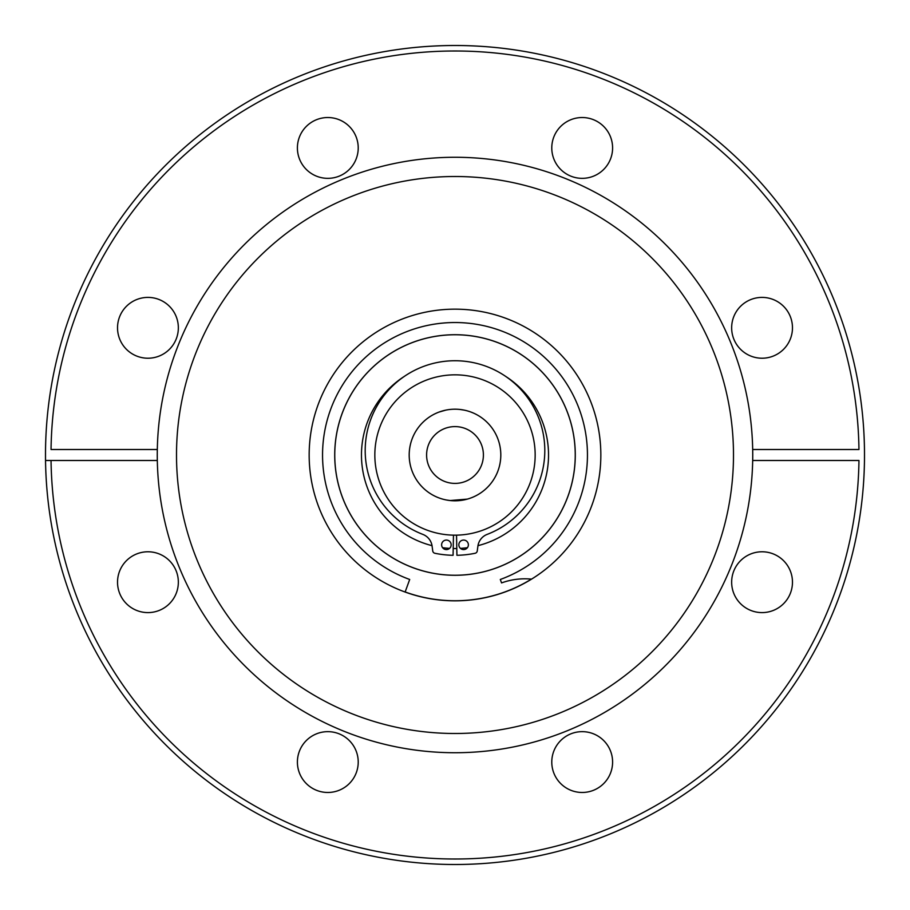 <?xml version="1.0" encoding="UTF-8"?>
<svg xmlns="http://www.w3.org/2000/svg" width="910" height="910" viewBox="0 0 910 910"><rect width="100%" height="100%" fill="white"/><g stroke="black" fill="none" stroke-linecap="round" stroke-linejoin="round"><path stroke-width="1.36" d="M464.191 410.126L459.971 409.466M437.153 412.81L435.128 413.732M439.132 412.037L445.775 410.137M472.836 412.81L470.845 412.025M409.193 455A45.807 45.807 0 0 1 455 409.193A45.807 45.807 0 0 1 500.807 455A45.807 45.807 0 0 1 455 500.807A45.807 45.807 0 0 1 409.193 455M483.403 455A28.403 28.403 0 0 1 455 483.403A28.403 28.403 0 0 1 426.597 455A28.403 28.403 0 0 1 455 426.597A28.403 28.403 0 0 1 483.403 455M467.319 499.112L450.086 500.546M446.423 499.999L450.712 500.602M762.068 551.779A30.417 30.417 0 0 0 731.651 582.195A30.417 30.417 0 0 0 762.068 612.601A30.417 30.417 0 0 0 792.473 582.195A30.417 30.417 0 0 0 762.068 551.779M455 45.5A409.5 409.5 0 0 1 864.466 460.494A409.5 409.5 0 0 1 455 864.5A409.5 409.5 0 0 1 45.534 449.506A409.5 409.5 0 0 1 455 45.5M157.316 449.506A297.729 297.729 0 0 1 455 157.271A297.729 297.729 0 0 1 752.684 449.506L858.96 449.506A404.006 404.006 0 0 0 455 50.994A404.006 404.006 0 0 0 51.04 449.506L157.316 449.506A297.729 297.729 0 0 0 455 752.729A297.729 297.729 0 0 0 752.684 460.494L858.96 460.494A404.006 404.006 0 0 1 455 859.006A404.006 404.006 0 0 1 51.04 460.494L157.316 460.494M455 733.494A278.494 278.494 0 0 0 733.494 455A278.494 278.494 0 0 0 455 176.506A278.494 278.494 0 0 0 176.506 455A278.494 278.494 0 0 0 455 733.494M455 309.161A145.839 145.839 0 0 0 309.161 455A145.839 145.839 0 0 0 455 600.839A145.839 145.839 0 0 0 600.839 455A145.839 145.839 0 0 0 455 309.161M147.932 297.399A30.417 30.417 0 0 0 117.526 327.805A30.417 30.417 0 0 0 147.932 358.221A30.417 30.417 0 0 0 178.349 327.805A30.417 30.417 0 0 0 147.932 297.399M762.068 297.399A30.417 30.417 0 0 0 731.651 327.805A30.417 30.417 0 0 0 762.068 358.221A30.417 30.417 0 0 0 792.473 327.805A30.417 30.417 0 0 0 762.068 297.399M582.195 117.526A30.417 30.417 0 0 0 551.779 147.932A30.417 30.417 0 0 0 582.195 178.349A30.417 30.417 0 0 0 612.601 147.932A30.417 30.417 0 0 0 582.195 117.526M327.805 117.526A30.417 30.417 0 0 0 297.399 147.932A30.417 30.417 0 0 0 327.805 178.349A30.417 30.417 0 0 0 358.221 147.932A30.417 30.417 0 0 0 327.805 117.526M582.195 731.651A30.417 30.417 0 0 0 551.779 762.068A30.417 30.417 0 0 0 582.195 792.473A30.417 30.417 0 0 0 612.601 762.068A30.417 30.417 0 0 0 582.195 731.651M327.805 731.651A30.417 30.417 0 0 0 297.399 762.068A30.417 30.417 0 0 0 327.805 792.473A30.417 30.417 0 0 0 358.221 762.068A30.417 30.417 0 0 0 327.805 731.651M147.932 551.779A30.417 30.417 0 0 0 117.526 582.195A30.417 30.417 0 0 0 147.932 612.601A30.417 30.417 0 0 0 178.349 582.195A30.417 30.417 0 0 0 147.932 551.779M752.684 449.506A297.729 297.729 0 0 1 752.684 460.494M45.534 460.494L51.04 460.494L45.534 460.494M575.279 455A120.279 120.279 0 0 0 455 334.721A120.279 120.279 0 0 0 334.721 455A120.279 120.279 0 0 0 455 575.279A120.279 120.279 0 0 0 575.279 455M531.394 579.124A145.748 145.748 0 0 1 405.155 591.966M375.455 464.93A80.16 80.16 0 0 0 464.93 534.545A80.16 80.16 0 0 0 534.545 445.07A80.16 80.16 0 0 0 445.07 375.455A80.16 80.16 0 0 0 375.455 464.93M432.034 545.659A93.514 93.514 0 0 1 404.188 376.49M505.812 376.49A93.514 93.514 0 0 1 477.966 545.659M467.421 547.695A93.514 93.514 0 0 1 460.426 548.366M456.797 548.502A93.514 93.514 0 0 1 453.203 548.502M449.574 548.366A93.514 93.514 0 0 1 442.578 547.695M456.536 535.148A80.16 80.16 0 0 1 453.464 535.148L453.078 555.293A100.316 100.316 0 0 1 434.912 553.28A2.753 2.753 0 0 1 432.739 550.948L432.102 546.159A14.651 14.651 0 0 0 422.832 534.386A89.806 89.806 0 0 1 455 360.735A89.806 89.806 0 0 1 487.168 534.386A14.651 14.651 0 0 0 477.898 546.159L477.261 550.948A2.753 2.753 0 0 1 475.088 553.28A100.316 100.316 0 0 1 456.922 555.293L456.536 535.148M418.543 569.58A120.234 120.234 0 0 1 340.42 418.543A120.234 120.234 0 0 1 491.457 340.42A120.234 120.234 0 0 1 569.58 491.457A120.234 120.234 0 0 1 418.543 569.58M405.121 592.046L409.693 579.477A132.473 132.473 0 0 1 455 322.527A132.473 132.473 0 0 1 500.307 579.477L501.558 582.923A68.159 68.159 0 0 1 531.542 579.135M451.155 544.828A4.766 4.766 0 0 0 446.389 540.062A4.766 4.766 0 0 0 441.623 544.828A4.766 4.766 0 0 0 446.389 549.583A4.766 4.766 0 0 0 451.155 544.828M468.377 544.828A4.766 4.766 0 0 0 463.611 540.062A4.766 4.766 0 0 0 458.845 544.828A4.766 4.766 0 0 0 463.611 549.583A4.766 4.766 0 0 0 468.377 544.828"/></g></svg>
